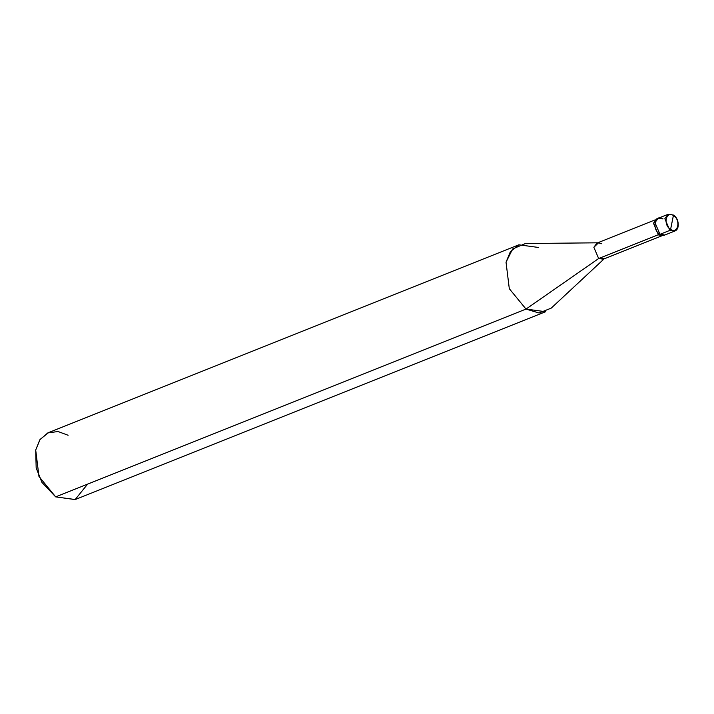 <?xml version="1.0" encoding="UTF-8"?>
<svg xmlns="http://www.w3.org/2000/svg" width="714" height="714" viewBox="0 0 714 714"><rect width="100%" height="100%" fill="white"/><g stroke="black" fill="none" stroke-linecap="round" stroke-linejoin="round"><path stroke-width="1.07" d="M663.074 218.93C654.711 213.334 651.436 229.587 659.968 234.335L669.848 230.39L670.598 229.381L673.391 215.521C681.067 219.796 678.121 234.424 670.598 229.381C678.121 234.424 681.067 219.796 673.391 215.521L672.954 214.985L673.391 215.521L672.954 214.985L673.391 215.521L670.598 229.381C662.922 225.106 665.867 210.478 673.391 215.521C665.867 210.478 662.922 225.106 670.598 229.381L669.848 230.39L674.739 231.059L669.848 230.39L664.85 218.68L668.054 214.325L664.85 218.68L669.848 230.39L659.968 234.335L667.947 231.149L659.968 234.335L654.97 222.625L658.174 218.27L654.97 222.625L659.968 234.335L664.859 235.004L659.968 234.335C651.436 229.587 654.711 213.334 663.074 218.93L658.174 218.27L656.684 218.868L653.471 223.223L658.469 234.933L659.968 234.335L658.469 234.933L663.36 235.602L674.739 231.059C680.415 229.194 678.719 217.565 673.266 214.985L668.054 214.325L658.174 218.27M672.954 214.985L668.054 214.325M36.209 468.054L41.956 482.396L36.191 467.965M661.592 235.915L603.357 259.173L598.662 258.53L658.531 234.629L598.662 258.53L604.713 258.307L551.226 308.127L539.052 313L526.013 309.073L598.662 258.53L593.861 247.285L596.94 243.108L655.175 219.858M538.436 247.455L518.855 244.804L510.403 251.64L506.03 262.216L509.305 288.697L526.013 309.073L545.585 311.723L75.256 499.532L55.683 496.882L526.013 309.073L509.305 288.697L506.03 262.216L512.625 248.981L525.433 243.528L598.519 242.805L593.861 247.285L598.662 258.53L526.013 309.073L55.683 496.882L75.14 499.577L87.617 484.128M657.46 218.636L653.471 223.223L658.469 234.933M601.643 243.742L598.519 242.805M68.107 435.263L58.03 431.515L47.767 432.934L39.823 439.806L35.7 450.016L36.173 467.866L42.01 482.486L55.683 496.882L38.975 476.506L35.7 450.016L40.073 439.449L48.534 432.604L518.855 244.804"/></g></svg>
